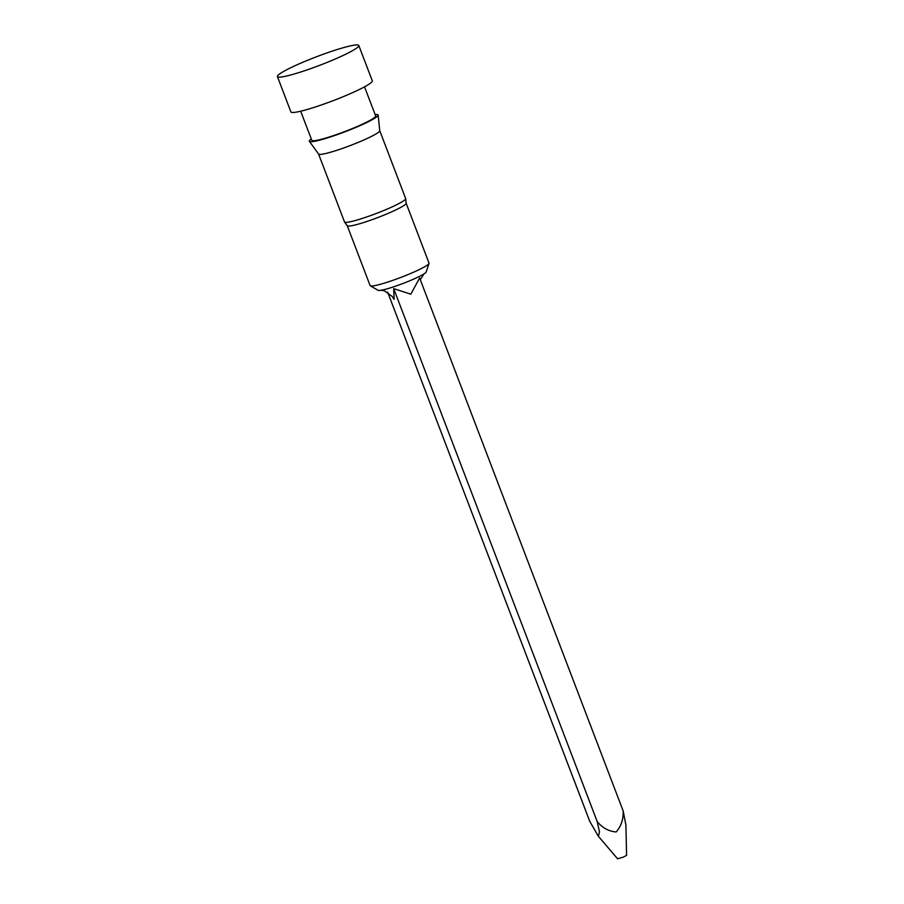 <?xml version="1.0" encoding="UTF-8"?>
<svg xmlns="http://www.w3.org/2000/svg" width="904" height="904" viewBox="0 0 904 904"><rect width="100%" height="100%" fill="white"/><g stroke="black" fill="none" stroke-linecap="round" stroke-linejoin="round"><path stroke-width="1.36" d="M429.016 263.426L426.202 271.957A25.832 2.712 159.1 0 1 423.614 274.115A25.832 2.712 159.1 0 1 408.755 281.189A25.832 2.712 159.1 0 1 381.488 290.195A25.832 2.712 159.1 0 1 378.109 290.32L370.324 285.833A31.527 3.311 -20.9 0 0 407.727 274.692A31.527 3.311 -20.9 0 0 429.016 263.426A31.527 3.311 -20.9 0 0 429.027 263.12L406.156 203.23M347.249 225.729L370.12 285.607A31.527 3.311 -20.9 0 0 370.324 285.833M598.391 836.313L599.488 831.94L597.205 821.6C602.426 827.894 608.742 831.341 616.178 831.962C621.195 826.166 623.523 819.16 623.161 810.922L625.907 825.002L626.585 855.365L623.331 857.116L617.601 858.8L598.391 836.324L589.736 821.307L387.658 292.128M380.866 290.297L384.166 290.659L392.178 296.422L394.11 299.371L393.692 288.647L410.823 294.184L419.637 277.969L623.161 810.922M347.226 225.684A31.527 3.311 -20.9 0 0 347.272 225.763A31.527 3.311 -20.9 0 0 384.844 214.756A31.527 3.311 -20.9 0 0 406.167 203.276L405.693 198.677A32.736 3.435 -20.9 0 0 405.67 198.586L379.736 130.673M318.581 154.03L344.514 221.932A32.736 3.435 -20.9 0 0 344.56 222.022A32.736 3.435 -20.9 0 0 383.556 210.598A32.736 3.435 -20.9 0 0 405.693 198.677M318.57 153.985A32.736 3.435 -20.9 0 0 318.615 154.075A32.736 3.435 -20.9 0 0 357.611 142.64A32.736 3.435 -20.9 0 0 379.748 130.73L378.154 115.09A36.827 3.865 -20.9 0 0 375.137 114.582M311.292 138.967A36.827 3.865 -20.9 0 0 309.383 141.352A36.827 3.865 -20.9 0 0 353.249 128.504A36.827 3.865 -20.9 0 0 378.154 115.09M300.682 111.203L311.801 140.312A34.171 3.582 -20.9 0 0 352.571 128.47A34.171 3.582 -20.9 0 0 375.657 115.927L364.538 86.829M277.415 76.58L290.907 111.915A43.561 4.565 -20.9 0 0 342.865 96.818A43.561 4.565 -20.9 0 0 372.301 80.829L358.809 45.505A43.561 4.565 -20.9 0 0 306.84 60.591A43.561 4.565 -20.9 0 0 277.415 76.58A43.561 4.565 -20.9 0 0 329.372 61.483A43.561 4.565 -20.9 0 0 358.809 45.505M597.205 821.6L393.692 288.647M420.292 279.664L424.066 273.833M347.272 225.763L344.56 222.022M318.615 154.075L309.383 141.352"/></g></svg>

